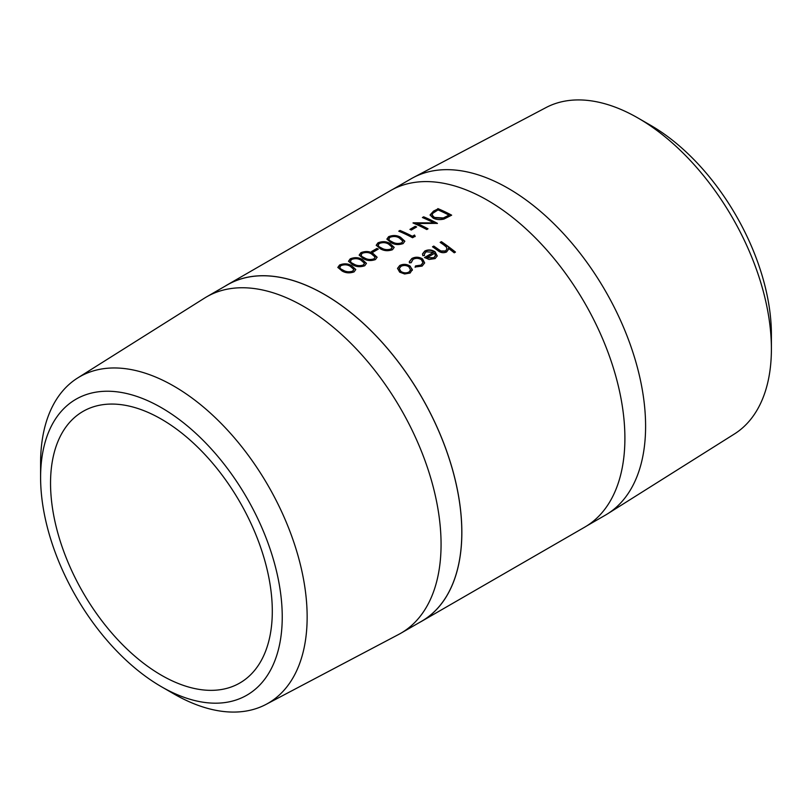 <?xml version="1.0" encoding="UTF-8"?>
<svg xmlns="http://www.w3.org/2000/svg" width="812" height="812" viewBox="0 0 812 812"><rect width="100%" height="100%" fill="white"/><g stroke="black" fill="none" stroke-linecap="round" stroke-linejoin="round"><path stroke-width="1.22" d="M40.6 477.456L40.6 463.073A188.475 108.818 60 0 1 77.576 378.027L204.502 298.126A194.22 112.127 60 0 1 206.624 296.847A194.22 112.127 60 0 1 303.729 306.469A194.22 112.127 60 0 1 430.614 477.608A194.22 112.127 60 0 1 400.844 633.238A194.22 112.127 60 0 1 398.672 634.436L266.011 704.41A188.475 108.818 60 0 1 173.869 693.905L161.415 686.719A170.865 98.648 60 0 1 40.6 477.456A170.865 98.648 60 0 1 161.415 407.695A170.865 98.648 60 0 1 282.241 616.958A170.865 98.648 60 0 1 161.415 686.719L173.869 693.905M206.624 296.847L227.37 284.87A194.22 112.127 60 0 1 324.475 294.492A194.22 112.127 60 0 1 451.35 465.641A194.22 112.127 60 0 1 421.58 621.271L400.844 633.238M77.576 378.027A188.475 108.818 60 0 1 173.869 386.126A188.475 108.818 60 0 1 297.557 554.109A188.475 108.818 60 0 1 266.011 704.41M161.415 675.239A156.807 90.528 60 0 1 58.982 537.057A156.807 90.528 60 0 1 83.017 411.41A156.807 90.528 60 0 1 161.415 419.175A156.807 90.528 60 0 1 263.859 557.357A156.807 90.528 60 0 1 239.824 683.004A156.807 90.528 60 0 1 161.415 675.239M392.785 189.369L411.156 178.762A194.22 112.127 60 0 1 413.328 177.564L545.989 107.59A188.475 108.818 60 0 1 638.13 118.095L650.585 125.281A170.865 98.648 60 0 1 771.4 334.544L771.4 348.927A188.475 108.818 60 0 1 734.424 433.973L607.498 513.874A194.22 112.127 60 0 1 605.376 515.153L587.005 525.76M650.585 125.281L638.13 118.095A188.475 108.818 60 0 1 771.4 348.927M413.328 177.564A194.22 112.127 60 0 1 508.271 188.374A194.22 112.127 60 0 1 634.558 357.574A194.22 112.127 60 0 1 607.498 513.874M455.471 252.085L454.223 252.806A194.271 112.168 60 0 0 448.315 248.218L448.356 249.558L446.529 252.014C443.311 253.273 440.358 252.745 437.658 250.411A194.271 112.168 60 0 0 432.512 246.797L433.76 246.077A194.271 112.168 60 0 1 438.5 249.396L440.926 250.979L445.514 250.949L446.945 249.03L446.306 246.98L443.799 244.919A194.271 112.168 60 0 0 440.155 242.382L441.403 241.661A194.271 112.168 60 0 1 455.471 252.085M424.544 255.445L422.859 255.678L422.494 253.943L424.757 251.05C428.188 249.385 431.619 249.619 435.039 251.75L437.242 255.932L435.12 258.592L429.081 259.454L424.493 257.526L433.557 252.288L426.148 251.811L424.341 254.105L424.544 255.445M415.165 266.986L415.561 265.91L421.002 265.098L422.94 262.672L421.408 259.688C418.586 258.054 415.805 257.942 413.064 259.363L411.156 262.723L409.431 262.844L409.309 261.697L411.846 258.51C415.358 256.683 418.921 256.805 422.544 258.886L424.656 262.905L422.138 266.092L415.165 266.986M411.116 262.093L411.156 262.723M397.515 268.518L399.707 265.828C403.178 264.133 406.65 264.336 410.121 266.427L412.334 269.533L410.131 273.025L404.63 273.989L399.677 272.162L397.525 268.356L399.727 265.504C403.199 263.809 406.68 264.012 410.161 266.113L412.303 270.234M224.995 286.24A194.271 112.168 60 0 1 227.34 284.819A194.271 112.168 60 0 1 324.475 294.441A194.271 112.168 60 0 1 451.391 465.641A194.271 112.168 60 0 1 421.611 621.312A194.271 112.168 60 0 1 419.215 622.631M227.34 284.819L390.389 190.688A194.271 112.168 60 0 1 487.525 200.31A194.271 112.168 60 0 1 614.44 371.5A194.271 112.168 60 0 1 584.66 527.181L421.611 621.312M351.454 265.534L355.788 269.513L354.093 271.888C349.678 273.411 345.658 273.106 342.035 270.964L337.853 267.392L339.589 264.996C343.923 263.301 347.881 263.484 351.454 265.534L355.778 269.685M362.111 259.373L366.445 263.352L364.75 265.737C360.335 267.26 356.316 266.945 352.692 264.813L348.51 261.231L350.246 258.835C354.58 257.15 358.539 257.333 362.111 259.373L366.445 263.524M372.769 253.222L377.103 257.201L375.418 259.576C371.003 261.099 366.983 260.794 363.35 258.663L359.178 255.08L360.904 252.684C365.248 250.989 369.206 251.172 372.769 253.222L377.103 257.374M378.29 249.111L372.962 252.187A194.271 112.168 60 0 0 371.541 251.537L376.88 248.462A194.271 112.168 60 0 1 378.29 249.111M389.831 243.377L394.165 247.355L392.47 249.731C388.055 251.253 384.035 250.949 380.412 248.807L376.23 245.234L377.966 242.839C382.3 241.144 386.258 241.326 389.831 243.377L394.165 247.518M400.489 237.216L404.823 241.194L403.138 243.58C398.722 245.102 394.703 244.788 391.069 242.656L386.898 239.073L388.623 236.678C392.967 234.993 396.916 235.165 400.489 237.216L404.823 241.367M415.125 236.251L412.567 237.733A194.271 112.168 60 0 0 398.763 231.176L400.012 230.456A194.271 112.168 60 0 1 412.384 236.272L414.526 235.033L415.125 236.251M416.668 226.954L411.339 230.029A194.271 112.168 60 0 0 409.928 229.38L415.257 226.304A194.271 112.168 60 0 1 416.668 226.954M433.222 222.539A194.271 112.168 60 0 0 422.402 217.535L423.641 216.814A194.271 112.168 60 0 1 437.445 223.371L417.155 223.503A194.271 112.168 60 0 1 428.025 228.811L426.777 229.532A194.271 112.168 60 0 0 412.983 222.965L433.243 222.894L413.267 222.803M437.861 208.603A194.271 112.168 60 0 1 451.655 215.17L443.961 219.057C439.901 219.991 436.318 219.687 433.192 218.154L430.076 214.967L433.557 211.09L437.901 208.968A193.855 111.924 60 0 1 451.35 215.342M448.315 248.218L448.325 249.71M432.766 246.96L433.73 246.401A193.855 111.924 60 0 1 438.46 249.71L440.886 251.294L445.473 251.253L446.915 249.182M440.398 242.555L441.373 241.986A193.855 111.924 60 0 1 455.217 252.238M422.484 254.095L424.727 251.375C428.168 249.71 431.588 249.934 434.999 252.065L437.211 256.084M424.727 257.688L433.557 252.288M424.331 254.268L424.422 255.465M426.97 257.698L433.791 258.003L435.465 255.79L434.653 253.263L426.97 257.698L433.831 257.688L435.506 255.475M415.561 265.91L420.961 265.402L422.92 262.824M409.299 261.86L411.826 258.825C415.338 257.008 418.901 257.13 422.504 259.201L424.625 263.058M415.115 267.3L415.521 266.224M412.283 269.848L412.283 270.386M399.26 268.742L400.874 271.756C403.513 273.39 406.183 273.603 408.862 272.396L410.507 270.102M408.903 266.823C406.254 265.219 403.615 265.057 400.976 266.346L399.271 268.579L400.915 271.431C403.564 273.086 406.223 273.299 408.903 272.081L410.537 269.949L408.903 266.823M430.106 215.15L433.598 211.445L437.901 208.968M432.085 215.2L434.471 217.799L443.382 218.306L448.995 215.139A194.271 112.168 60 0 0 438.023 209.922L432.816 213.272L432.065 215.018L434.44 217.443L443.372 217.951L448.995 215.139M417.155 223.503L417.185 223.858A193.855 111.924 60 0 1 427.721 228.984M422.778 217.687L423.681 217.169A193.855 111.924 60 0 1 437.079 223.523M410.283 229.542L415.287 226.66A193.855 111.924 60 0 1 416.343 227.147M399.149 231.339L400.052 230.811A193.855 111.924 60 0 1 412.405 236.617L414.536 235.378L415.135 236.596M386.928 239.256L388.664 237.043C393.008 235.348 396.966 235.531 400.519 237.571M388.826 239.175L389.415 240.393L392.348 242.291C395.119 243.965 398.225 244.26 401.686 243.194L402.864 241.265M389.415 240.393L392.328 241.935C395.099 243.61 398.215 243.915 401.676 242.849L402.874 241.103L399.25 237.936C396.53 236.282 393.444 236.069 389.993 237.297L388.796 238.992L389.384 240.037M376.26 245.417L378.006 243.194C382.35 241.509 386.299 241.682 389.851 243.722M378.169 245.336L378.757 246.554L381.691 248.452C384.452 250.116 387.568 250.421 391.029 249.345L392.206 247.427M378.757 246.554L381.66 248.096C384.441 249.771 387.557 250.076 391.008 249L392.206 247.254L388.593 244.097C385.862 242.443 382.777 242.22 379.336 243.448L378.138 245.153L378.717 246.198M371.906 251.7L376.91 248.817A193.855 111.924 60 0 1 377.966 249.304M359.208 255.262L360.944 253.039C365.288 251.355 369.247 251.527 372.799 253.577M361.117 255.181L361.695 256.399L364.629 258.297C367.4 259.972 370.505 260.266 373.967 259.201L375.144 257.272M361.695 256.399L364.608 257.942C367.379 259.617 370.495 259.921 373.956 258.845L375.154 257.099L371.531 253.943C368.81 252.288 365.725 252.075 362.274 253.293L361.076 254.998L361.665 256.044M348.541 261.413L350.287 259.201C354.631 257.505 358.579 257.688 362.132 259.728M350.449 261.332L351.038 262.55L353.971 264.448C356.732 266.123 359.848 266.427 363.309 265.351L364.486 263.433M351.038 262.55L353.941 264.093C356.722 265.778 359.838 266.072 363.289 265.006L364.486 263.261L360.873 260.094C358.143 258.439 355.057 258.226 351.616 259.454L350.419 261.159L350.997 262.195M337.883 267.574L339.629 265.351C343.973 263.667 347.922 263.839 351.474 265.879M339.792 267.493L340.37 268.711L343.303 270.609C346.074 272.274 349.19 272.578 352.641 271.502L353.829 269.584M340.37 268.711L343.283 270.254C346.054 271.929 349.17 272.233 352.631 271.157L353.829 269.411L350.216 266.255C347.485 264.6 344.4 264.377 340.949 265.605L339.761 267.31L340.34 268.356"/></g></svg>
